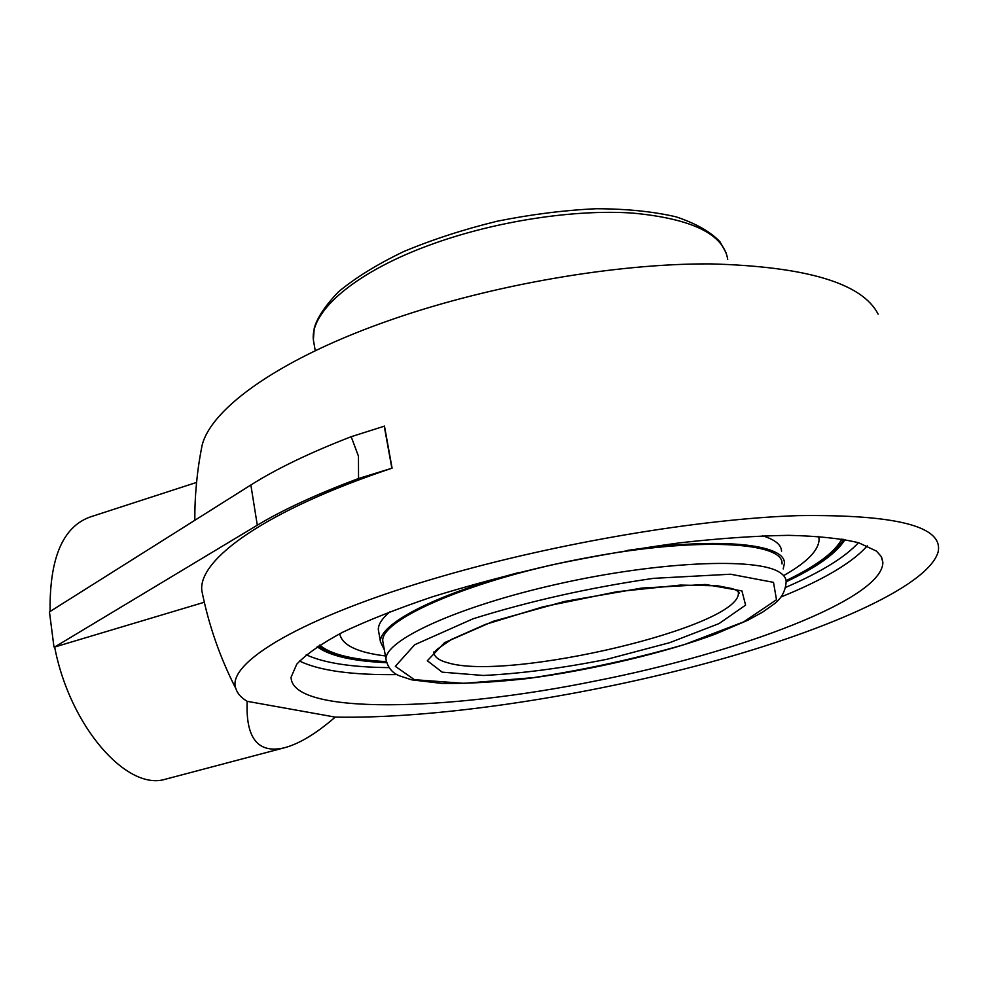 <?xml version="1.0" encoding="UTF-8"?>
<svg xmlns="http://www.w3.org/2000/svg" width="989" height="989" viewBox="0 0 989 989"><rect width="100%" height="100%" fill="white"/><g stroke="black" fill="none" stroke-linecap="round" stroke-linejoin="round"><path stroke-width="1.48" d="M200.73 452.505L202.04 445.582C211.003 408.136 280.913 357.573 393.758 318.878C492.695 284.696 616.135 263.408 710.423 263.89C806.517 266.486 862.42 283.25 878.121 314.168M386.625 662.679C352.875 661.221 329.733 655.917 317.172 646.769M876.439 551.096L881.15 556.399L882.868 562.259C883.264 599.025 738.61 652.913 595.934 680.889C447.968 711.178 291.817 715.467 291.063 677.292L296.749 664.212C305.96 654.409 321.202 643.777 342.503 632.317C367.216 620.573 397.096 608.767 432.144 596.899C469.651 585.278 509.817 574.547 552.641 564.731C596.046 555.707 638.61 548.388 680.308 542.763C720.474 538.276 756.61 535.803 788.728 535.346C817.804 536.026 841.107 538.486 858.625 542.738L876.439 551.096M53.962 646.893L49.45 611.882L250.86 484.993C276.685 468.687 310.126 452.591 351.182 436.705L358.463 456.201L358.537 478.528C317.148 493.981 283.398 509.545 257.301 525.196L54.655 647.029C69.811 726.581 127.012 791.101 165.126 779.295L167.5 778.664M196.564 482.434L90.407 516.901C62.851 526.643 49.413 558.167 50.105 611.474M351.182 436.705L384.474 426.135L392.089 468.156L358.537 478.528M844.989 539.561C836.805 553.049 817.198 567.105 786.193 581.755M384.214 426.012L391.829 468.044M204.315 602.252L54.655 647.029M392.089 468.156C265.608 510.349 198.196 559.378 201.805 590.532L203.24 597.443M335.222 717.112C432.725 718.954 573.496 698.16 697.381 665.659C820.301 633.232 927.447 587.565 938.091 552.097C943.729 526.531 897.085 514.379 798.135 515.628C699.705 518.842 556.078 543.109 441.514 576.451C300.569 617.148 225.801 663.471 235.864 688.591C237.335 693.45 241.093 697.69 247.163 701.312L335.222 717.112C315.812 733.937 298.604 744.235 283.596 747.981C257.783 753.569 245.643 738.004 247.163 701.312M782.027 563.928C784.425 542.083 698.37 536.706 589.728 557.24C474.868 577.996 378.725 619.732 382.854 641.515L386.575 662.531M783.201 568.935L784.413 563.347C785.575 544.197 720.969 536.842 627.558 550.391M518.854 572.544C433.936 595.007 378.911 624.43 380.468 641.861L384.313 649.798M784.636 575.029C807.481 561.95 818.966 549.995 819.09 539.153L818.62 536.384M339.709 633.739C341.984 645.075 357.202 652.48 385.389 655.942M781.557 551.17C781.273 544.716 774.943 539.598 762.606 535.828M390.148 611.635C382.199 618.31 378.255 624.282 378.317 629.548L378.898 632.849M389.048 667.624C351.614 667.266 324.021 662.989 306.244 654.792M299.506 661.048C319.422 670.653 351.973 675.166 397.158 674.597M858.464 542.689C844.989 557.351 820.808 572.211 785.921 587.281M781.137 596.923C823.639 579.69 852.357 562.654 867.316 545.829M257.301 525.196L250.86 484.993M314.366 345.631L313.377 339.932C310.101 311.078 356.324 270.961 433.998 243.492C497.17 220.918 574.943 209.149 632.75 213.092C691.88 218.68 723.54 234.109 727.743 259.378M414.403 679.69L395.328 666.339L414.7 644.741L473.051 618.793C529.461 601.127 589.617 587.639 653.531 578.342L730.574 574.226L773.497 582.36L776.501 599.73L743.703 621.871L684.648 644.482C635.976 658.587 585.537 669.64 533.331 677.65L464.051 683.35L414.403 679.69M786.156 581.557C786.045 578.058 783.844 574.98 779.555 572.322C757.265 557.351 658.909 561.307 558.229 583.943C457.45 606.43 384.56 640.34 385.982 659.342C387.812 667.674 392.435 673.212 399.853 675.957L411.721 679.839L441.848 683.411C466.857 683.77 495.353 682.15 527.298 678.565C593.165 669.936 665.659 652.456 714.787 634.332L747.845 620.239L762.692 612.092L774.263 603.883C781.607 598.308 785.575 590.866 786.156 581.557M442.194 672.161L483.3 675.475C520.844 673.633 562.135 668.218 607.184 659.23L669.701 642.665L719.04 623.589L745.595 605.12L741.935 590.915L705.503 584.487L641.737 588.084L564.731 601.411L493.387 621.265L444.531 642.665L427.322 660.751L442.194 672.161M738.202 591.422L738.387 592.782C741.391 626.791 508.161 681.582 447.757 662.766C438.622 660.331 433.986 656.733 433.825 651.986M841.911 539.017C834.827 552.233 816.222 566.104 786.082 580.63M386.279 661.616C370.047 660.763 356.176 658.958 344.691 656.177C333.392 653.432 325.072 649.736 319.744 645.1M882.868 562.259L881.656 557.363M283.596 747.981L165.126 779.295M202.04 445.582C197.12 470.245 194.709 495.155 194.808 520.313M201.805 590.532C208.592 624.788 219.941 657.475 235.864 688.591M378.317 629.548L380.468 641.861M726.186 252.986L719.955 241.761C710.609 231.822 696.021 223.526 676.179 216.863C653.358 211.547 626.717 208.827 596.243 208.728C564.212 210.224 531.217 214.39 497.257 221.202C463.742 229.399 432.626 239.499 403.883 251.478C377.402 264.199 355.62 277.612 338.559 291.755C325.183 305.7 317.073 317.865 314.23 328.237L313.377 339.932L315.256 350.736M434.332 652.394L436.94 649.427L451.305 639.5L485.401 624.43L542.8 606.875L616.889 591.731L680.358 585.08L717.89 585.834L732.342 588.653C736.422 590.074 738.734 591.57 739.253 593.128L738.041 591.311M318.248 646.064C332.378 655.311 355.076 660.565 386.34 661.826M786.107 580.864C800.83 573.88 813.959 566.227 825.481 557.895C835.557 549.884 841.639 543.703 843.728 539.326"/></g></svg>
